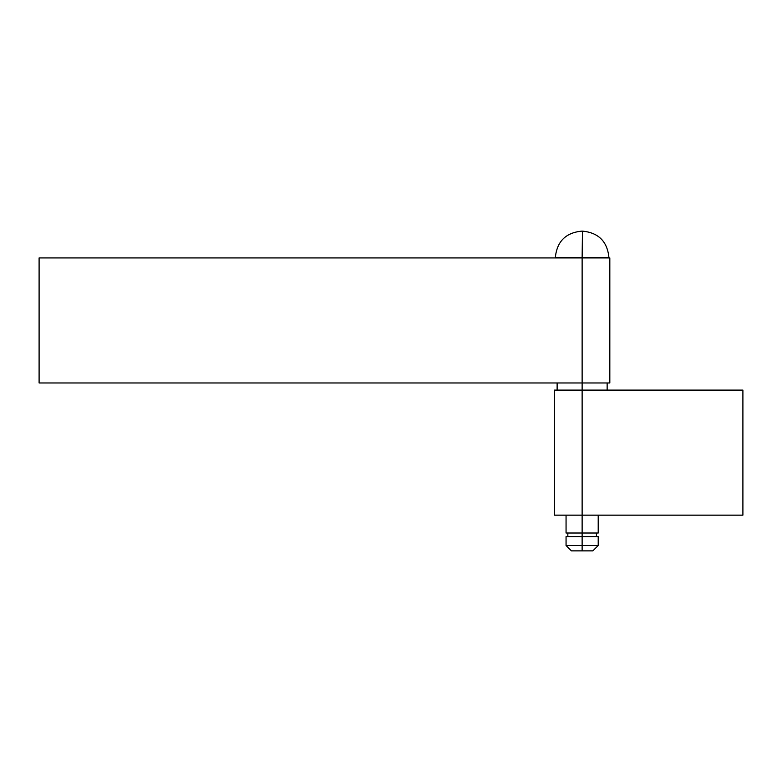<?xml version="1.0" encoding="UTF-8"?>
<svg xmlns="http://www.w3.org/2000/svg" width="782" height="782" viewBox="0 0 782 782"><rect width="100%" height="100%" fill="white"/><g stroke="black" fill="none" stroke-linecap="round" stroke-linejoin="round"><path stroke-width="1.17" d="M582.131 545.513L582.131 550.87L592.854 550.87L582.131 550.87L582.131 545.513L598.21 545.513L582.131 545.513L582.131 536.579L582.131 545.513L566.06 545.513L582.131 545.513M608.924 257.923L608.924 257.561C607.36 241.511 598.553 232.694 582.492 231.13L582.131 257.561L608.924 257.561L555.337 257.561C556.911 241.511 565.718 232.694 581.779 231.13L581.808 231.13M608.924 257.561L582.131 257.561L582.463 231.13M598.21 533.011L566.06 533.011L582.131 533.011L582.131 536.579L582.131 515.152L582.131 533.011L598.21 533.011L598.21 515.152M598.21 536.579L566.06 536.579L598.21 536.579L598.21 545.513L592.854 550.87M571.417 550.87L582.131 550.87L571.417 550.87L566.06 545.513L566.06 536.579M582.131 257.561L555.337 257.561L582.131 257.561M582.131 257.923L582.131 382.965L609.823 382.965L39.1 382.965L39.1 257.923L582.131 257.923L39.1 257.923L39.1 382.965L582.131 382.965L582.131 390.11L554.448 390.11L742.9 390.11L742.9 515.152L582.131 515.152L582.131 390.11L742.9 390.11L742.9 515.152L582.131 515.152L582.131 257.923L609.823 257.923L582.131 257.923M554.448 515.152L582.131 515.152L554.448 515.152L554.448 390.11M596.422 536.579L596.422 533.011M567.84 536.579L567.84 533.011M566.06 533.011L566.06 515.152M609.823 257.923L609.823 382.965M607.145 390.11L607.145 382.965M557.126 390.11L557.126 382.965"/></g></svg>
